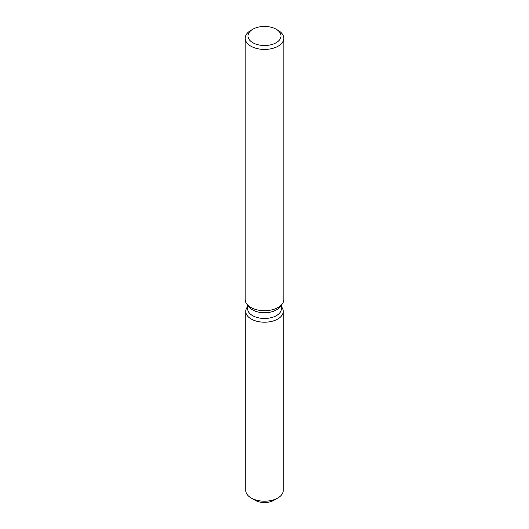 <?xml version="1.0" encoding="UTF-8"?>
<svg xmlns="http://www.w3.org/2000/svg" width="529" height="529" viewBox="0 0 529 529"><rect width="100%" height="100%" fill="white"/><g stroke="black" fill="none" stroke-linecap="round" stroke-linejoin="round"><path stroke-width="0.79" d="M283.26 311.369A18.76 10.831 180 0 1 277.765 319.033A18.76 10.831 180 0 0 281.626 306.952L281.382 306.635L281.626 306.952A18.76 10.831 180 0 1 283.26 311.369L283.26 490.376A18.76 10.831 180 0 1 277.765 498.034L273.791 500.328A13.139 7.585 180 0 1 253.576 499.178M281.382 305.081L281.382 308.718A16.882 9.747 180 0 1 276.442 315.615A16.882 9.747 180 0 1 258.04 317.724A16.882 9.747 180 0 1 247.618 308.718L247.618 305.081M277.765 319.033A18.76 10.831 180 0 1 253.86 320.296A18.76 10.831 180 0 1 247.374 306.952A18.76 10.831 180 0 0 245.74 311.369A18.76 10.831 180 0 0 257.319 321.381A18.76 10.831 180 0 0 277.765 319.033M276.178 29.24L278.161 30.391A19.322 11.155 180 0 1 283.822 38.28L283.822 299.553A19.322 11.155 180 0 1 282.142 304.109L279.914 306.979A16.882 9.747 180 0 1 276.442 309.895A16.882 9.747 180 0 1 249.086 306.979L246.858 304.109A19.322 11.155 180 0 1 245.178 299.553L245.178 38.28A19.322 11.155 180 0 1 250.839 30.391L252.822 29.24A16.511 9.535 180 0 1 276.178 29.24A16.511 9.535 180 0 1 276.178 42.723A16.511 9.535 180 0 1 252.822 42.723A16.511 9.535 180 0 1 252.822 29.24L250.839 30.391M282.142 304.109A19.322 11.155 180 0 1 278.161 307.442A19.322 11.155 180 0 1 246.858 304.109M283.822 38.28A19.322 11.155 180 0 1 278.161 46.168A19.322 11.155 180 0 1 257.107 48.582A19.322 11.155 180 0 1 245.178 38.28M251.235 498.034L255.209 500.328A13.139 7.585 180 0 0 273.791 500.328L277.765 498.034A18.76 10.831 180 0 1 251.235 498.034A18.76 10.831 180 0 1 245.74 490.376L245.74 311.369"/></g></svg>
